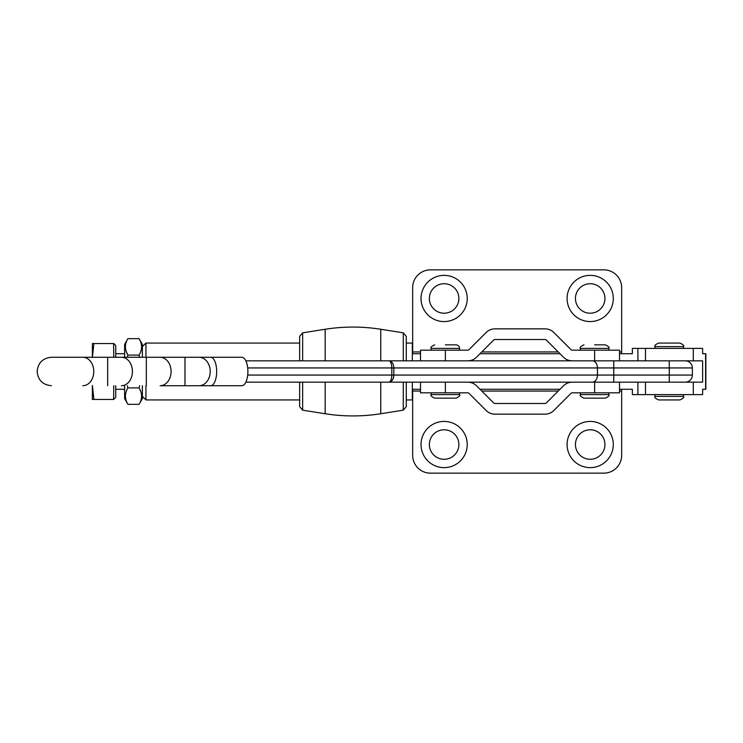 <?xml version="1.0" encoding="UTF-8"?>
<svg xmlns="http://www.w3.org/2000/svg" width="743" height="743" viewBox="0 0 743 743"><rect width="100%" height="100%" fill="white"/><g stroke="black" fill="none" stroke-linecap="round" stroke-linejoin="round"><path stroke-width="1.11" d="M693.303 348.402L645.481 348.402L645.481 360.838L693.303 360.838L693.303 348.402L702.646 348.402L702.646 353.733L705.85 353.733L705.85 389.267L702.646 389.267L702.646 394.598L632.349 394.598L632.349 389.267L619.513 389.267M560.008 389.267L479.997 389.267M420.492 389.267L412.319 389.267M403.273 382.162L403.273 410.173L380.76 413.74A177.698 177.698 0 0 1 325.165 413.74L302.652 410.173L299.652 406.662L299.652 382.162L299.652 406.662M403.273 360.838L403.273 332.827L380.76 329.26L380.76 360.838M302.652 360.838L302.652 332.827L325.165 329.26A177.698 177.698 0 0 1 380.76 329.26M142.387 346.619L145.944 343.071L299.652 343.071L299.652 360.838L299.652 336.338L302.652 332.827M693.303 360.838L702.646 360.838L702.646 382.162L645.481 382.162L645.481 394.598M645.481 348.402L632.349 348.402L632.349 353.733L619.513 353.733M412.319 353.733L420.492 353.733M479.997 353.733L560.008 353.733M403.273 410.173L406.272 406.662L406.272 382.162L406.272 399.929L412.319 399.929L412.319 382.162M403.273 332.827L406.272 336.338L406.272 360.838M619.513 391.05L621.65 391.05L621.65 389.267M412.671 389.267L412.671 391.05L420.492 391.05M621.65 391.05L621.65 455.375A17.767 17.767 0 0 1 603.873 473.142L430.438 473.142A17.767 17.767 0 0 1 412.671 455.375L412.671 391.05M590.193 429.788A14.749 14.749 0 0 0 575.444 444.537A14.749 14.749 0 0 0 590.193 459.285A14.749 14.749 0 0 0 604.941 444.537A14.749 14.749 0 0 0 590.193 429.788M590.193 421.43A23.098 23.098 0 0 0 567.095 444.537A23.098 23.098 0 0 0 590.193 467.635A23.098 23.098 0 0 0 613.291 444.537A23.098 23.098 0 0 0 590.193 421.43M444.128 429.788A14.749 14.749 0 0 0 429.37 444.537A14.749 14.749 0 0 0 444.128 459.285A14.749 14.749 0 0 0 458.877 444.537A14.749 14.749 0 0 0 444.128 429.788M444.128 421.43A23.098 23.098 0 0 0 421.021 444.537A23.098 23.098 0 0 0 444.128 467.635A23.098 23.098 0 0 0 467.226 444.537A23.098 23.098 0 0 0 444.128 421.43M621.65 353.733L621.65 351.95L619.513 351.95M420.492 351.95L412.671 351.95L412.671 353.733M412.671 351.95L412.671 287.625A17.767 17.767 0 0 1 430.438 269.858L603.873 269.858A17.767 17.767 0 0 1 621.65 287.625L621.65 351.95M444.128 283.715A14.749 14.749 0 0 0 429.37 298.463A14.749 14.749 0 0 0 444.128 313.212A14.749 14.749 0 0 0 458.877 298.463A14.749 14.749 0 0 0 444.128 283.715M444.128 275.365A23.098 23.098 0 0 0 421.021 298.463A23.098 23.098 0 0 0 444.128 321.57A23.098 23.098 0 0 0 467.226 298.463A23.098 23.098 0 0 0 444.128 275.365M590.193 283.715A14.749 14.749 0 0 0 575.444 298.463A14.749 14.749 0 0 0 590.193 313.212A14.749 14.749 0 0 0 604.941 298.463A14.749 14.749 0 0 0 590.193 283.715M590.193 275.365A23.098 23.098 0 0 0 567.095 298.463A23.098 23.098 0 0 0 590.193 321.57A23.098 23.098 0 0 0 613.291 298.463A23.098 23.098 0 0 0 590.193 275.365M619.513 360.838L619.513 350.176L572.268 350.176A1.774 1.774 0 0 1 571.014 349.656L553.851 332.493A12.436 12.436 0 0 0 545.056 328.852L494.94 328.852A12.436 12.436 0 0 0 486.145 332.493L468.991 349.656A1.774 1.774 0 0 1 467.728 350.176L420.492 350.176L420.492 360.838M685.26 360.838A7.105 7.105 0 0 1 692.365 367.943L669.267 367.943L669.267 360.838L572.268 360.838A12.436 12.436 0 0 1 563.473 357.197L546.319 340.034A1.774 1.774 0 0 0 545.056 339.514L494.94 339.514A1.774 1.774 0 0 0 493.686 340.034L476.532 357.197A12.436 12.436 0 0 1 467.728 360.838M51.369 385.719C42.732 384.874 37.995 380.137 37.15 371.5C37.995 362.863 42.732 358.126 51.369 357.281L241.884 357.281A14.219 6.009 90 0 1 247.893 371.5A14.219 6.009 90 0 1 241.884 385.719L160.284 385.719M184.979 357.281L184.979 385.719L200.146 385.719M199.05 385.719A14.219 11.164 -90 0 0 210.213 371.5A14.219 11.164 -90 0 0 199.05 357.281L185.639 357.281M160.284 357.281L146.557 357.281M121.629 357.281L107.902 357.281M82.984 357.281L69.257 357.281M247.698 375.057L692.365 375.057A7.105 7.105 0 0 1 685.26 382.162M613.774 382.162L613.774 367.943L669.267 367.943L669.267 382.162L572.268 382.162A12.436 12.436 0 0 0 563.473 385.803L546.319 402.966A1.774 1.774 0 0 1 545.056 403.486L494.94 403.486A1.774 1.774 0 0 1 493.686 402.966L476.532 385.803A12.436 12.436 0 0 0 467.728 382.162M613.774 360.838L613.774 367.943L597.437 367.943L597.437 375.057A7.105 5.025 90 0 1 592.412 382.162L245.859 382.162M245.859 360.838L592.412 360.838A7.105 5.025 90 0 1 597.437 367.943L247.698 367.943M388.803 360.838A7.105 3 90 0 1 391.812 367.943L391.812 375.057A7.105 3 90 0 1 388.803 382.162A7.105 5.025 90 0 0 393.836 375.057L393.836 367.943A7.105 5.025 90 0 0 388.803 360.838M594.632 344.845L605.294 344.845L594.632 344.845M605.294 398.155L583.97 398.155C580.701 396.651 579.512 395.462 580.422 394.598L608.851 394.598C609.752 395.462 608.573 396.651 605.294 398.155M655.057 346.619C654.146 345.755 655.335 344.576 658.604 343.071L679.929 343.071C683.207 344.576 684.387 345.755 683.486 346.619L655.057 346.619L655.057 348.402M679.929 399.929L658.604 399.929C655.335 398.424 654.146 397.245 655.057 396.381L683.486 396.381C684.387 397.245 683.207 398.424 679.929 399.929M142.387 396.381L145.944 399.929L299.652 399.929M145.944 343.071L145.944 357.281M145.944 385.719L145.944 399.929M412.319 360.838L412.319 343.071L406.272 343.071M420.492 382.162L420.492 392.824L467.728 392.824A1.774 1.774 0 0 1 468.991 393.344L486.145 410.507A12.436 12.436 0 0 0 494.94 414.148L545.056 414.148A12.436 12.436 0 0 0 553.851 410.507L571.014 393.344A1.774 1.774 0 0 1 572.268 392.824L619.513 392.824L619.513 382.162M445.363 344.845L456.026 344.845L445.363 344.845M456.026 398.155L434.701 398.155C431.432 396.651 430.243 395.462 431.154 394.598L459.583 394.598C460.484 395.462 459.304 396.651 456.026 398.155M124.62 353.733L115.741 353.733M124.62 389.267L115.741 389.267M113.781 385.719L113.605 399.455L115.741 397.496L115.741 385.719M115.741 357.281L115.741 345.504L113.781 343.545L92.355 343.545L92.355 357.281M113.605 343.545L113.781 357.281M92.355 357.522L93.924 343.545M113.781 399.455L93.924 399.455L92.355 385.478M92.355 385.719L92.355 399.455L93.924 399.455M127.332 357.281L127.926 355.089C124.592 349.628 124.592 344.158 127.926 338.669L124.62 344.399L124.62 357.281M124.62 385.719L124.62 398.601L127.926 404.331C124.592 398.87 124.592 393.4 127.926 387.911L127.332 385.719M139.684 357.281L139.08 355.089C142.415 349.6 142.415 344.13 139.08 338.669L142.387 344.399L142.387 357.281M142.387 385.719L142.387 398.601L139.08 404.331L127.926 404.331M139.684 385.719L139.08 387.911C142.415 393.372 142.415 398.842 139.08 404.331M126.078 351.021L127.202 353.733M139.08 338.669L127.926 338.669M139.08 355.089L127.926 355.089M139.08 387.911L127.926 387.911M140.938 391.979L139.814 389.267M380.76 382.162L380.76 413.74M325.165 329.26L325.165 360.838M325.165 382.162L325.165 413.74M302.652 382.162L302.652 410.173M705.609 389.267L705.609 353.733M693.303 394.598L693.303 382.162M637.903 360.838L637.903 348.402M637.903 394.598L637.903 382.162M481.77 391.05L558.234 391.05M558.234 351.95L481.77 351.95M594.632 350.176L594.632 360.838M445.363 350.176L445.363 360.838M82.826 385.719A14.219 10.95 -90 0 0 93.776 371.5A14.219 10.95 -90 0 0 82.826 357.281M121.471 385.719A14.219 10.95 -90 0 0 132.421 371.5A14.219 10.95 -90 0 0 121.471 357.281M160.126 385.719A14.219 10.95 -90 0 0 171.076 371.5A14.219 10.95 -90 0 0 160.126 357.281M210.659 385.719A14.219 6.009 -90 0 0 216.668 371.5A14.219 6.009 -90 0 0 210.659 357.281M146.325 385.719L146.325 357.281M107.67 385.719L107.67 357.281M605.294 344.845C608.573 346.349 609.752 347.538 608.851 348.402L580.422 348.402L580.422 350.176M594.632 392.824L594.632 382.162M445.363 392.824L445.363 382.162M456.026 344.845C458.19 345.058 459.369 346.238 459.583 348.402L431.154 348.402L431.154 350.176M692.365 375.057L692.365 367.943M608.851 392.824L608.851 394.598M608.851 348.402L608.851 350.176M580.422 392.824L580.422 394.598M580.422 348.402C579.512 347.538 580.701 346.349 583.97 344.845M683.486 394.598L683.486 396.381M683.486 346.619L683.486 348.402M655.057 394.598L655.057 396.381M459.583 392.824L459.583 394.598M459.583 348.402L459.583 350.176M431.154 392.824L431.154 394.598M431.154 348.402C430.243 347.538 431.432 346.349 434.701 344.845"/></g></svg>
